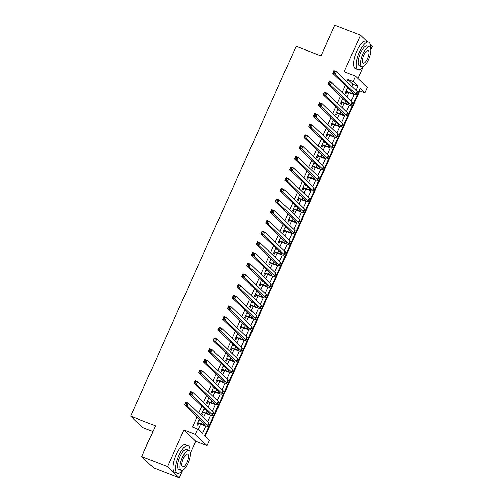 <?xml version="1.0" encoding="UTF-8"?>
<svg xmlns="http://www.w3.org/2000/svg" width="503" height="503" viewBox="0 0 503 503"><rect width="100%" height="100%" fill="white"/><g stroke="black" fill="none" stroke-linecap="round" stroke-linejoin="round"><path stroke-width="0.75" d="M351.748 86.309L352.722 84.12L347.944 79.549L353.106 81.555L355.495 76.211L367.291 87.478L364.895 92.822L360.117 88.258L204.683 435.73L209.468 440.301L207.073 445.645L195.283 434.372L197.673 429.028L202.458 433.599L205.884 425.934M190.285 453.366L195.717 441.232L207.073 445.645M195.717 441.232L183.922 429.964L167.543 466.583L141.727 456.554L153.516 467.821L179.332 477.85L182.765 470.186M152.925 431.511L142.481 427.456L130.692 416.188L296.166 46.263L320.952 55.89L334.702 25.15L360.519 35.179L344.14 71.797L355.495 76.211M357.947 78.55L363.304 66.578M370.824 49.766L372.308 46.446L370.233 44.459M205.218 436.239L359.733 90.817L364.895 92.822M167.543 466.583L179.332 477.85M367.234 41.598L360.519 35.179M199.364 419.081L196.975 424.419L197.767 425.18L198.61 423.312M204.143 408.392L201.753 413.73L202.552 414.491L203.388 412.617M208.927 397.697L206.538 403.035L207.337 403.796L208.173 401.928M213.712 387.008L211.323 392.346L212.115 393.107L212.958 391.233M218.491 376.313L216.101 381.658L216.9 382.418L217.736 380.545M223.275 365.624L220.886 370.963L221.685 371.723L222.521 369.856M228.054 354.929L225.671 360.274L226.463 361.035L227.299 359.161M232.839 344.241L230.449 349.579L231.248 350.34L232.084 348.472M237.623 333.552L235.234 338.89L236.033 339.651L236.869 337.777M242.402 322.857L240.019 328.195L240.811 328.956L241.647 327.088M247.187 312.168L244.798 317.506L245.596 318.267L246.432 316.393M251.972 301.473L249.582 306.811L250.381 307.578L251.217 305.705M256.75 290.784L254.367 296.122L255.159 296.883L255.996 295.016M261.535 280.089L259.146 285.434L259.944 286.194L260.78 284.321M266.32 269.401L263.93 274.739L264.723 275.499L265.565 273.632M271.098 258.712L268.709 264.05L269.507 264.811L270.344 262.937M275.883 248.017L273.494 253.355L274.292 254.116L275.128 252.248M280.668 237.328L278.278 242.666L279.071 243.427L279.913 241.553M285.446 226.633L283.057 231.971L283.855 232.732L284.692 230.864M290.231 215.944L287.842 221.282L288.64 222.043L289.476 220.169M295.01 205.249L292.627 210.594L293.419 211.354L294.255 209.481M299.794 194.56L297.405 199.898L298.204 200.659L299.04 198.792M304.579 183.865L302.19 189.21L302.988 189.971L303.825 188.097M309.358 173.177L306.975 178.515L307.767 179.275L308.603 177.408M314.142 162.488L311.753 167.826L312.552 168.587L313.388 166.713M318.927 151.793L316.538 157.131L317.336 157.892L318.173 156.024M323.706 141.104L321.316 146.442L322.115 147.203L322.951 145.329M328.49 130.409L326.101 135.747L326.9 136.514L327.736 134.641M333.275 119.72L330.886 125.058L331.678 125.819L332.521 123.952M338.054 109.025L335.664 114.37L336.463 115.13L337.299 113.257M342.839 98.337L340.449 103.675L341.248 104.435L342.084 102.568M359.733 90.817L359.199 90.307M347.944 79.549L346.963 81.737M345.31 85.435L342.185 92.426M340.525 96.13L337.4 103.121M335.746 106.818L332.615 113.81M330.961 117.513L327.837 124.505M326.183 128.202L323.052 135.194M321.398 138.897L318.267 145.889M316.613 149.586L313.488 156.578M311.835 160.275L308.704 167.273M307.05 170.97L303.919 177.961M302.265 181.658L299.14 188.65M297.487 192.353L294.356 199.345M292.702 203.042L289.577 210.034M287.917 213.737L284.792 220.729M283.139 224.426L280.008 231.418M278.354 235.115L275.229 242.113M273.569 245.81L270.444 252.802M268.791 256.499L265.659 263.497M264.006 267.194L260.881 274.185M259.227 277.882L256.096 284.874M254.443 288.577L251.311 295.569M249.658 299.266L246.533 306.258M244.879 309.961L241.748 316.953M240.094 320.65L236.963 327.642M235.31 331.339L232.185 338.337M230.531 342.034L227.4 349.025M225.746 352.722L222.622 359.714M220.962 363.418L217.837 370.409M216.183 374.106L213.052 381.098M211.398 384.801L208.273 391.793M206.614 395.49L203.489 402.482M201.835 406.179L198.704 413.177M197.05 416.874L192.511 427.022L197.673 429.028M198.207 429.543L200.64 424.098M203.489 417.742L205.425 413.409M208.267 407.053L210.21 402.721M213.052 396.358L214.988 392.026M217.837 385.669L219.773 381.337M222.615 374.974L224.552 370.642M227.4 364.285L229.337 359.953M232.179 353.596L234.121 349.258M236.963 342.901L238.9 338.569M241.748 332.213L243.685 327.881M246.527 321.518L248.469 317.186M251.311 310.829L253.248 306.497M256.096 300.134L258.033 295.802M260.875 289.445L262.817 285.113M265.659 278.756L267.596 274.418M270.444 268.061L272.381 263.729M275.223 257.373L277.166 253.034M280.008 246.677L281.944 242.345M284.792 235.989L286.729 231.657M289.571 225.294L291.507 220.962M294.356 214.605L296.292 210.273M299.134 203.91L301.077 199.578M303.919 193.221L305.855 188.889M308.704 182.532L310.64 178.194M313.482 171.837L315.425 167.505M318.267 161.149L320.204 156.817M323.052 150.454L324.988 146.121M327.83 139.765L329.773 135.433M332.615 129.07L334.552 124.738M337.4 118.381L339.336 114.049M342.178 107.692L344.121 103.354M346.963 96.997L348.9 92.665M347.623 87.648L345.234 92.986L346.026 93.747L346.869 91.873M348.233 88.817L348.416 88.409M343.448 99.506L343.637 99.097M338.67 110.201L338.852 109.792M333.885 120.89L334.067 120.481M329.107 131.585L329.289 131.17M324.322 142.274L324.504 141.865M319.537 152.962L319.719 152.554M314.759 163.657L314.941 163.249M309.974 174.346L310.156 173.937M305.189 185.041L305.371 184.632M300.41 195.73L300.593 195.321M295.626 206.425L295.808 206.01M290.841 217.114L291.03 216.705M286.062 227.809L286.245 227.394M281.278 238.497L281.46 238.089M276.493 249.186L276.681 248.778M271.714 259.881L271.897 259.473M266.93 270.57L267.112 270.161M262.151 281.265L262.333 280.856M257.366 291.954L257.549 291.545M252.581 302.649L252.764 302.234M247.803 313.338L247.985 312.929M243.018 324.026L243.201 323.618M238.233 334.721L238.416 334.313M233.455 345.41L233.637 345.001M228.67 356.105L228.852 355.696M223.885 366.794L224.074 366.385M219.107 377.489L219.289 377.074M214.322 388.178L214.504 387.769M209.537 398.873L209.726 398.458M204.759 409.561L204.941 409.153M199.974 420.25L200.156 419.842M183.922 429.964L195.283 434.372M141.727 456.554L155.477 425.815L130.692 416.188M355.992 90.364L357.885 86.126L353.106 81.555M207.733 421.803L210.663 415.245M212.511 411.108L215.447 404.55M217.296 400.419L220.232 393.862M222.081 389.724L225.011 383.167M226.859 379.036L229.796 372.478M231.644 368.341L234.58 361.783M236.429 357.652L239.359 351.094M241.207 346.963L244.144 340.405M245.992 336.268L248.928 329.71M250.777 325.579L253.707 319.021M255.555 314.884L258.492 308.326M260.34 304.196L263.27 297.638M265.125 293.501L268.055 286.943M269.904 282.812L272.84 276.254M274.688 272.117L277.618 265.565M279.467 261.428L282.403 254.87M284.252 250.739L287.188 244.181M289.036 240.044L291.966 233.486M293.815 229.355L296.751 222.798M298.6 218.66L301.536 212.103M303.384 207.972L306.314 201.414M308.163 197.277L311.099 190.719M312.948 186.588L315.884 180.03M317.733 175.899L320.663 169.341M322.511 165.204L325.447 158.646M327.296 154.515L330.226 147.957M332.081 143.82L335.011 137.262M336.859 133.132L339.795 126.574M341.644 122.436L344.574 115.879M346.422 111.748L349.359 105.19M351.207 101.053L354.143 94.501M352.722 84.12L357.885 86.126M346.07 91.112L349.629 92.495A5.91 0.792 -155.9 0 0 353.433 93.388A5.91 0.792 -155.9 0 0 353.2 92.98L332.665 73.35L333.86 70.678L336.444 71.678L356.979 91.307A8.865 1.182 24.1 0 1 357.325 91.923L356.13 94.595A8.865 1.182 24.1 0 1 350.428 93.256L345.894 91.496M347.265 88.44L349.264 89.22M334.891 71.784L333.86 71.382L333.382 72.451L334.413 72.853L334.891 71.784L336.444 71.678L335.243 74.35L355.784 93.986A8.865 1.182 24.1 0 1 356.13 94.595M334.413 72.853L335.243 74.35L332.665 73.35L333.382 72.451M333.86 71.382L333.86 70.678M326.617 43.227A14.417 5.024 -68.8 0 1 327.912 39.963A14.417 5.024 -68.8 0 1 329.434 36.926M370.447 47.93A14.776 5.143 111.2 0 0 368.642 42.145A14.776 5.143 111.2 0 0 359.312 52.111A14.776 5.143 111.2 0 0 357.947 69.684A14.776 5.143 111.2 0 0 363.179 66.635M368.642 42.145L366.065 41.139A14.776 5.143 111.2 0 0 356.728 51.105A14.776 5.143 111.2 0 0 355.363 68.685L357.947 69.684M361.82 66.754L359.444 65.83A10.638 3.703 -68.8 0 1 360.425 53.173A10.638 3.703 -68.8 0 1 367.146 45.999L369.523 46.924A10.638 3.703 111.2 0 0 362.801 54.098A10.638 3.703 111.2 0 0 361.82 66.754A10.638 3.703 111.2 0 0 368.536 59.58A10.638 3.703 111.2 0 0 369.523 46.924M363.82 55.072A6.853 2.389 111.2 0 0 363.191 63.227A6.853 2.389 111.2 0 0 367.517 58.606A6.853 2.389 111.2 0 0 368.152 50.451A6.853 2.389 111.2 0 0 363.82 55.072M146.071 446.827A14.417 5.024 -68.8 0 1 147.366 443.571A14.417 5.024 -68.8 0 1 148.894 440.527M189.908 451.531A14.776 5.143 111.2 0 0 188.103 445.752A14.776 5.143 111.2 0 0 178.772 455.712A14.776 5.143 111.2 0 0 177.408 473.292A14.776 5.143 111.2 0 0 182.639 470.242M188.103 445.752L185.519 444.746A14.776 5.143 111.2 0 0 176.188 454.712A14.776 5.143 111.2 0 0 174.824 472.286L177.408 473.292M181.275 470.355L178.905 469.437A10.638 3.703 -68.8 0 1 179.885 456.781A10.638 3.703 -68.8 0 1 186.607 449.607L188.983 450.525A10.638 3.703 111.2 0 0 182.262 457.699A10.638 3.703 111.2 0 0 181.275 470.355A10.638 3.703 111.2 0 0 187.996 463.181A10.638 3.703 111.2 0 0 188.983 450.525M183.281 458.673A6.853 2.389 111.2 0 0 182.646 466.834A6.853 2.389 111.2 0 0 186.978 462.207A6.853 2.389 111.2 0 0 187.613 454.052A6.853 2.389 111.2 0 0 183.281 458.673M144.826 459.516A14.776 5.143 111.2 0 0 146.216 461.176L146.801 461.402M341.286 101.807L344.851 103.19A5.91 0.792 -155.9 0 0 348.648 104.077A5.91 0.792 -155.9 0 0 348.422 103.668L327.881 84.039L329.075 81.367L331.659 82.373L352.194 102.002A8.865 1.182 24.1 0 1 352.54 102.612L351.346 105.284A8.865 1.182 24.1 0 1 345.649 103.951L341.116 102.191M342.48 99.129L344.486 99.908M330.113 82.479L329.081 82.077L328.597 83.146L329.635 83.548L330.113 82.479L331.659 82.373L330.465 85.045L351 104.674A8.865 1.182 24.1 0 1 351.346 105.284M329.635 83.548L330.465 85.045L327.881 84.039L328.597 83.146M329.081 82.077L329.075 81.367M336.507 112.496L340.066 113.879A5.91 0.792 -155.9 0 0 343.87 114.772A5.91 0.792 -155.9 0 0 343.637 114.363L323.096 94.734L324.297 92.062L326.875 93.061L347.416 112.691A8.865 1.182 24.1 0 1 347.762 113.301L346.567 115.979A8.865 1.182 24.1 0 1 340.864 114.64L336.331 112.879M337.702 109.824L339.701 110.597M325.328 93.168L324.297 92.766L323.819 93.835L324.85 94.237L325.328 93.168L326.875 93.061L325.68 95.733L346.221 115.363A8.865 1.182 24.1 0 1 346.567 115.979M324.85 94.237L325.68 95.733L323.096 94.734L323.819 93.835M324.297 92.766L324.297 92.062M331.722 123.185L335.287 124.574A5.91 0.792 -155.9 0 0 339.085 125.461A5.91 0.792 -155.9 0 0 338.852 125.052L318.317 105.423L319.512 102.75L322.096 103.756L342.631 123.386A8.865 1.182 24.1 0 1 342.977 123.996L341.782 126.668A8.865 1.182 24.1 0 1 336.079 125.335L331.546 123.575M332.917 120.513L334.916 121.292M320.543 103.857L319.512 103.461L319.034 104.53L320.065 104.926L320.543 103.857L322.096 103.756L320.895 106.429L341.436 126.058A8.865 1.182 24.1 0 1 341.782 126.668M320.065 104.926L320.895 106.429L318.317 105.423L319.034 104.53M319.512 103.461L319.512 102.75M326.937 133.88L330.502 135.263A5.91 0.792 -155.9 0 0 334.3 136.156A5.91 0.792 -155.9 0 0 334.074 135.747L313.532 116.118L314.727 113.445L317.311 114.445L337.853 134.075A8.865 1.182 24.1 0 1 338.198 134.685L336.997 137.357A8.865 1.182 24.1 0 1 331.301 136.024L326.768 134.263M328.132 131.208L330.138 131.981M315.765 114.552L314.733 114.15L314.256 115.218L315.287 115.621L315.765 114.552L317.311 114.445L316.117 117.117L336.652 136.747A8.865 1.182 24.1 0 1 336.997 137.357M315.287 115.621L316.117 117.117L313.532 116.118L314.256 115.218M314.733 114.15L314.727 113.445M322.159 144.568L325.718 145.952A5.91 0.792 -155.9 0 0 329.522 146.845A5.91 0.792 -155.9 0 0 329.289 146.436L308.754 126.806L309.949 124.134L312.526 125.14L333.068 144.77A8.865 1.182 24.1 0 1 333.414 145.38L332.219 148.052A8.865 1.182 24.1 0 1 326.516 146.719L321.983 144.958M323.354 141.896L325.353 142.676M310.98 125.241L309.949 124.838L309.471 125.913L310.502 126.31L310.98 125.241L312.526 125.14L311.332 127.812L331.873 147.442A8.865 1.182 24.1 0 1 332.219 148.052M310.502 126.31L311.332 127.812L308.754 126.806L309.471 125.913M309.949 124.838L309.949 124.134M317.374 155.264L320.939 156.647A5.91 0.792 -155.9 0 0 324.737 157.533A5.91 0.792 -155.9 0 0 324.504 157.131L303.969 137.501L305.164 134.829L307.748 135.829L328.283 155.458A8.865 1.182 24.1 0 1 328.629 156.068L327.434 158.741A8.865 1.182 24.1 0 1 321.731 157.408L317.204 155.647M318.569 152.591L320.568 153.365M306.201 135.936L305.164 135.533L304.686 136.602L305.717 137.005L306.201 135.936L307.748 135.829L306.553 138.501L327.088 158.131A8.865 1.182 24.1 0 1 327.434 158.741M305.717 137.005L306.553 138.501L303.969 137.501L304.686 136.602M305.164 135.533L305.164 134.829M312.589 165.952L316.154 167.336A5.91 0.792 -155.9 0 0 319.952 168.228A5.91 0.792 -155.9 0 0 319.726 167.82L299.184 148.19L300.379 145.518L302.963 146.518L323.504 166.147A8.865 1.182 24.1 0 1 323.85 166.763L322.649 169.436A8.865 1.182 24.1 0 1 316.953 168.096L312.42 166.336M313.784 163.28L315.79 164.06M301.416 146.625L300.385 146.222L299.907 147.291L300.939 147.693L301.416 146.625L302.963 146.518L301.769 149.196L322.304 168.826A8.865 1.182 24.1 0 1 322.649 169.436M300.939 147.693L301.769 149.196L299.184 148.19L299.907 147.291M300.385 146.222L300.379 145.518M307.811 176.647L311.37 178.031A5.91 0.792 -155.9 0 0 315.174 178.917A5.91 0.792 -155.9 0 0 314.941 178.515L294.406 158.879L295.601 156.207L298.178 157.213L318.72 176.842A8.865 1.182 24.1 0 1 319.065 177.452L317.871 180.124A8.865 1.182 24.1 0 1 312.168 178.791L307.635 177.031M309.005 173.975L311.005 174.748M296.632 157.32L295.601 156.917L295.123 157.986L296.154 158.388L296.632 157.32L298.178 157.213L296.984 159.885L317.525 179.514A8.865 1.182 24.1 0 1 317.871 180.124M296.154 158.388L296.984 159.885L294.406 158.879L295.123 157.986M295.601 156.917L295.601 156.207M303.026 187.336L306.591 188.719A5.91 0.792 -155.9 0 0 310.389 189.612A5.91 0.792 -155.9 0 0 310.162 189.203L289.621 169.574L290.816 166.902L293.4 167.901L313.935 187.531A8.865 1.182 24.1 0 1 314.281 188.141L313.086 190.819A8.865 1.182 24.1 0 1 307.383 189.48L302.856 187.72M304.221 184.664L306.22 185.444M291.853 168.008L290.816 167.606L290.338 168.675L291.375 169.077L291.853 168.008L293.4 167.901L292.205 170.574L312.74 190.203A8.865 1.182 24.1 0 1 313.086 190.819M291.375 169.077L292.205 170.574L289.621 169.574L290.338 168.675M290.816 167.606L290.816 166.902M298.241 198.025L301.806 199.414A5.91 0.792 -155.9 0 0 305.61 200.301A5.91 0.792 -155.9 0 0 305.378 199.892L284.836 180.263L286.031 177.59L288.615 178.596L309.156 198.226A8.865 1.182 24.1 0 1 309.502 198.836L308.308 201.508A8.865 1.182 24.1 0 1 302.605 200.175L298.072 198.415M299.442 195.353L301.442 196.132M287.068 178.697L286.037 178.301L285.559 179.37L286.591 179.772L287.068 178.697L288.615 178.596L287.42 181.269L307.955 200.898A8.865 1.182 24.1 0 1 308.308 201.508M286.591 179.772L287.42 181.269L284.836 180.263L285.559 179.37M286.037 178.301L286.031 177.59M293.463 208.72L297.022 210.103A5.91 0.792 -155.9 0 0 300.825 210.996A5.91 0.792 -155.9 0 0 300.593 210.587L280.058 190.958L281.252 188.285L283.83 189.285L304.372 208.915A8.865 1.182 24.1 0 1 304.717 209.525L303.523 212.197A8.865 1.182 24.1 0 1 297.82 210.864L293.287 209.103M294.657 206.048L296.657 206.821M282.284 189.392L281.252 188.99L280.775 190.059L281.806 190.461L282.284 189.392L283.83 189.285L282.636 191.957L303.177 211.587A8.865 1.182 24.1 0 1 303.523 212.197M281.806 190.461L282.636 191.957L280.058 190.958L280.775 190.059M281.252 188.99L281.252 188.285M288.678 219.409L292.243 220.792A5.91 0.792 -155.9 0 0 296.041 221.685A5.91 0.792 -155.9 0 0 295.814 221.276L275.273 201.646L276.468 198.974L279.052 199.98L299.587 219.61A8.865 1.182 24.1 0 1 299.933 220.22L298.738 222.892A8.865 1.182 24.1 0 1 293.035 221.559L288.508 219.798M289.873 216.736L291.872 217.516M277.505 200.081L276.468 199.685L275.99 200.754L277.027 201.15L277.505 200.081L279.052 199.98L277.857 202.652L298.392 222.282A8.865 1.182 24.1 0 1 298.738 222.892M277.027 201.15L277.857 202.652L275.273 201.646L275.99 200.754M276.468 199.685L276.468 198.974M283.893 230.104L287.458 231.487A5.91 0.792 -155.9 0 0 291.262 232.373A5.91 0.792 -155.9 0 0 291.03 231.971L270.488 212.341L271.689 209.669L274.267 210.669L294.808 230.299A8.865 1.182 24.1 0 1 295.154 230.908L293.959 233.581A8.865 1.182 24.1 0 1 288.257 232.248L283.723 230.487M285.094 227.431L287.094 228.205M272.72 210.776L271.689 210.373L271.211 211.442L272.242 211.845L272.72 210.776L274.267 210.669L273.072 213.341L293.614 232.971A8.865 1.182 24.1 0 1 293.959 233.581M272.242 211.845L273.072 213.341L270.488 212.341L271.211 211.442M271.689 210.373L271.689 209.669M279.115 240.792L282.673 242.176A5.91 0.792 -155.9 0 0 286.477 243.068A5.91 0.792 -155.9 0 0 286.245 242.66L265.71 223.03L266.904 220.358L269.489 221.364L290.024 240.994A8.865 1.182 24.1 0 1 290.369 241.603L289.175 244.276A8.865 1.182 24.1 0 1 283.472 242.936L278.939 241.176M280.309 238.12L282.309 238.9M267.936 221.465L266.904 221.062L266.427 222.131L267.458 222.533L267.936 221.465L269.489 221.364L268.288 224.036L288.829 243.666A8.865 1.182 24.1 0 1 289.175 244.276M267.458 222.533L268.288 224.036L265.71 223.03L266.427 222.131M266.904 221.062L266.904 220.358M274.33 251.487L277.895 252.871A5.91 0.792 -155.9 0 0 281.693 253.757A5.91 0.792 -155.9 0 0 281.466 253.355L260.925 233.725L262.12 231.047L264.704 232.053L285.239 251.682A8.865 1.182 24.1 0 1 285.585 252.292L284.39 254.964A8.865 1.182 24.1 0 1 278.693 253.631L274.16 251.871M275.525 248.815L277.53 249.589M263.157 232.16L262.126 231.757L261.642 232.826L262.679 233.229L263.157 232.16L264.704 232.053L263.509 234.725L284.044 254.355A8.865 1.182 24.1 0 1 284.39 254.964M262.679 233.229L263.509 234.725L260.925 233.725L261.642 232.826M262.126 231.757L262.12 231.047M269.551 262.176L273.11 263.559A5.91 0.792 -155.9 0 0 276.914 264.452A5.91 0.792 -155.9 0 0 276.681 264.044L256.14 244.414L257.341 241.742L259.919 242.742L280.46 262.371A8.865 1.182 24.1 0 1 280.806 262.987L279.611 265.659A8.865 1.182 24.1 0 1 273.909 264.32L269.375 262.56M270.746 259.504L272.745 260.284M258.372 242.848L257.341 242.446L256.863 243.515L257.894 243.917L258.372 242.848L259.919 242.742L258.724 245.414L279.266 265.05A8.865 1.182 24.1 0 1 279.611 265.659M257.894 243.917L258.724 245.414L256.14 244.414L256.863 243.515M257.341 242.446L257.341 241.742M264.767 272.871L268.332 274.254A5.91 0.792 -155.9 0 0 272.129 275.141A5.91 0.792 -155.9 0 0 271.897 274.732L251.362 255.103L252.556 252.431L255.14 253.437L275.675 273.066A8.865 1.182 24.1 0 1 276.021 273.676L274.827 276.348A8.865 1.182 24.1 0 1 269.124 275.015L264.597 273.255M265.961 270.193L267.961 270.972M253.587 253.543L252.556 253.141L252.078 254.21L253.11 254.612L253.587 253.543L255.14 253.437L253.94 256.109L274.481 275.738A8.865 1.182 24.1 0 1 274.827 276.348M253.11 254.612L253.94 256.109L251.362 255.103L252.078 254.21M252.556 253.141L252.556 252.431M259.982 283.56L263.547 284.943A5.91 0.792 -155.9 0 0 267.344 285.836A5.91 0.792 -155.9 0 0 267.118 285.427L246.577 265.798L247.772 263.126L250.356 264.125L270.897 283.755A8.865 1.182 24.1 0 1 271.243 284.365L270.042 287.043A8.865 1.182 24.1 0 1 264.345 285.704L259.812 283.944M261.176 280.888L263.182 281.661M248.809 264.232L247.778 263.83L247.3 264.899L248.331 265.301L248.809 264.232L250.356 264.125L249.161 266.797L269.696 286.427A8.865 1.182 24.1 0 1 270.042 287.043M248.331 265.301L249.161 266.797L246.577 265.798L247.3 264.899M247.778 263.83L247.772 263.126M255.203 294.249L258.762 295.638A5.91 0.792 -155.9 0 0 262.566 296.525A5.91 0.792 -155.9 0 0 262.333 296.116L241.798 276.487L242.993 273.814L245.571 274.82L266.112 294.45A8.865 1.182 24.1 0 1 266.458 295.06L265.263 297.732A8.865 1.182 24.1 0 1 259.561 296.399L255.027 294.639M256.398 291.577L258.397 292.356M244.024 274.921L242.993 274.525L242.515 275.594L243.546 275.99L244.024 274.921L245.571 274.82L244.376 277.493L264.918 297.122A8.865 1.182 24.1 0 1 265.263 297.732M243.546 275.99L244.376 277.493L241.798 276.487L242.515 275.594M242.993 274.525L242.993 273.814M250.419 304.944L253.984 306.327A5.91 0.792 -155.9 0 0 257.781 307.22A5.91 0.792 -155.9 0 0 257.549 306.811L237.014 287.182L238.208 284.509L240.792 285.509L261.327 305.139A8.865 1.182 24.1 0 1 261.673 305.749L260.479 308.421A8.865 1.182 24.1 0 1 254.776 307.088L250.249 305.327M251.613 302.272L253.613 303.045M239.246 285.616L238.208 285.214L237.73 286.282L238.762 286.685L239.246 285.616L240.792 285.509L239.598 288.181L260.133 307.811A8.865 1.182 24.1 0 1 260.479 308.421M238.762 286.685L239.598 288.181L237.014 287.182L237.73 286.282M238.208 285.214L238.208 284.509M245.634 315.632L249.199 317.016A5.91 0.792 -155.9 0 0 252.996 317.909A5.91 0.792 -155.9 0 0 252.77 317.5L232.229 297.87L233.423 295.198L236.008 296.204L256.549 315.834A8.865 1.182 24.1 0 1 256.895 316.444L255.694 319.116A8.865 1.182 24.1 0 1 249.997 317.783L245.464 316.022M246.828 312.96L248.834 313.74M234.461 296.305L233.43 295.902L232.952 296.977L233.983 297.374L234.461 296.305L236.008 296.204L234.813 298.876L255.348 318.506A8.865 1.182 24.1 0 1 255.694 319.116M233.983 297.374L234.813 298.876L232.229 297.87L232.952 296.977M233.43 295.902L233.423 295.198M240.855 326.328L244.414 327.711A5.91 0.792 -155.9 0 0 248.218 328.597A5.91 0.792 -155.9 0 0 247.985 328.195L227.45 308.565L228.645 305.893L231.223 306.893L251.764 326.522A8.865 1.182 24.1 0 1 252.11 327.132L250.915 329.805A8.865 1.182 24.1 0 1 245.213 328.472L240.679 326.711M242.05 323.655L244.049 324.429M229.676 307L228.645 306.597L228.167 307.666L229.198 308.069L229.676 307L231.223 306.893L230.028 309.565L250.569 329.195A8.865 1.182 24.1 0 1 250.915 329.805M229.198 308.069L230.028 309.565L227.45 308.565L228.167 307.666M228.645 306.597L228.645 305.893M236.07 337.016L239.635 338.4A5.91 0.792 -155.9 0 0 243.433 339.292A5.91 0.792 -155.9 0 0 243.207 338.884L222.666 319.254L223.86 316.582L226.444 317.582L246.979 337.211A8.865 1.182 24.1 0 1 247.325 337.827L246.13 340.5A8.865 1.182 24.1 0 1 240.428 339.16L235.901 337.4M237.265 334.344L239.265 335.124M224.898 317.689L223.86 317.286L223.382 318.355L224.42 318.757L224.898 317.689L226.444 317.582L225.25 320.26L245.785 339.89A8.865 1.182 24.1 0 1 246.13 340.5M224.42 318.757L225.25 320.26L222.666 319.254L223.382 318.355M223.86 317.286L223.86 316.582M231.286 347.711L234.851 349.095A5.91 0.792 -155.9 0 0 238.655 349.981A5.91 0.792 -155.9 0 0 238.422 349.579L217.881 329.943L219.075 327.271L221.66 328.277L242.201 347.906A8.865 1.182 24.1 0 1 242.547 348.516L241.352 351.188A8.865 1.182 24.1 0 1 235.649 349.855L231.116 348.095M232.487 345.039L234.486 345.812M220.113 328.384L219.082 327.981L218.604 329.05L219.635 329.452L220.113 328.384L221.66 328.277L220.465 330.949L241 350.578A8.865 1.182 24.1 0 1 241.352 351.188M219.635 329.452L220.465 330.949L217.881 329.943L218.604 329.05M219.082 327.981L219.075 327.271M226.507 358.4L230.066 359.783A5.91 0.792 -155.9 0 0 233.87 360.676A5.91 0.792 -155.9 0 0 233.637 360.267L213.102 340.638L214.297 337.966L216.875 338.965L237.416 358.595A8.865 1.182 24.1 0 1 237.762 359.211L236.567 361.883A8.865 1.182 24.1 0 1 230.864 360.544L226.331 358.784M227.702 355.728L229.701 356.508M215.328 339.072L214.297 338.67L213.819 339.739L214.85 340.141L215.328 339.072L216.875 338.965L215.68 341.638L236.221 361.267A8.865 1.182 24.1 0 1 236.567 361.883M214.85 340.141L215.68 341.638L213.102 340.638L213.819 339.739M214.297 338.67L214.297 337.966M221.722 369.089L225.287 370.478A5.91 0.792 -155.9 0 0 229.085 371.365A5.91 0.792 -155.9 0 0 228.859 370.956L208.317 351.327L209.512 348.654L212.096 349.66L232.631 369.29A8.865 1.182 24.1 0 1 232.977 369.9L231.782 372.572A8.865 1.182 24.1 0 1 226.08 371.239L221.553 369.479M222.917 366.417L224.916 367.196M210.55 349.761L209.512 349.365L209.034 350.434L210.072 350.836L210.55 349.761L212.096 349.66L210.902 352.333L231.437 371.962A8.865 1.182 24.1 0 1 231.782 372.572M210.072 350.836L210.902 352.333L208.317 351.327L209.034 350.434M209.512 349.365L209.512 348.654M216.938 379.784L220.503 381.167A5.91 0.792 -155.9 0 0 224.307 382.06A5.91 0.792 -155.9 0 0 224.074 381.651L203.533 362.022L204.734 359.349L207.311 360.349L227.853 379.979A8.865 1.182 24.1 0 1 228.199 380.589L227.004 383.261A8.865 1.182 24.1 0 1 221.301 381.928L216.768 380.167M218.139 377.112L220.138 377.885M205.765 360.456L204.734 360.054L204.256 361.123L205.287 361.525L205.765 360.456L207.311 360.349L206.117 363.021L226.658 382.651A8.865 1.182 24.1 0 1 227.004 383.261M205.287 361.525L206.117 363.021L203.533 362.022L204.256 361.123M204.734 360.054L204.734 359.349M212.159 390.473L215.718 391.856A5.91 0.792 -155.9 0 0 219.522 392.749A5.91 0.792 -155.9 0 0 219.289 392.34L198.754 372.71L199.949 370.038L202.533 371.044L223.068 390.674A8.865 1.182 24.1 0 1 223.414 391.284L222.219 393.956A8.865 1.182 24.1 0 1 216.516 392.623L211.983 390.862M213.354 387.8L215.353 388.58M200.98 371.145L199.949 370.749L199.471 371.818L200.502 372.214L200.98 371.145L202.533 371.044L201.332 373.716L221.873 393.346A8.865 1.182 24.1 0 1 222.219 393.956M200.502 372.214L201.332 373.716L198.754 372.71L199.471 371.818M199.949 370.749L199.949 370.038M207.374 401.168L210.939 402.551A5.91 0.792 -155.9 0 0 214.737 403.437A5.91 0.792 -155.9 0 0 214.511 403.035L193.969 383.405L195.164 380.733L197.748 381.733L218.283 401.363A8.865 1.182 24.1 0 1 218.629 401.972L217.434 404.645A8.865 1.182 24.1 0 1 211.738 403.312L207.205 401.551M208.569 398.495L210.575 399.269M196.201 381.84L195.17 381.437L194.686 382.506L195.724 382.909L196.201 381.84L197.748 381.733L196.554 384.405L217.089 404.035A8.865 1.182 24.1 0 1 217.434 404.645M195.724 382.909L196.554 384.405L193.969 383.405L194.686 382.506M195.17 381.437L195.164 380.733M202.596 411.856L206.155 413.24A5.91 0.792 -155.9 0 0 209.958 414.132A5.91 0.792 -155.9 0 0 209.726 413.724L189.185 394.094L190.386 391.422L192.963 392.428L213.505 412.058A8.865 1.182 24.1 0 1 213.85 412.667L212.656 415.34A8.865 1.182 24.1 0 1 206.953 414L202.42 412.24M203.79 409.184L205.79 409.964M191.417 392.529L190.386 392.126L189.908 393.195L190.939 393.598L191.417 392.529L192.963 392.428L191.769 395.1L212.31 414.73A8.865 1.182 24.1 0 1 212.656 415.34M190.939 393.598L191.769 395.1L189.185 394.094L189.908 393.195M190.386 392.126L190.386 391.422M197.811 422.551L201.376 423.935A5.91 0.792 -155.9 0 0 205.174 424.821A5.91 0.792 -155.9 0 0 204.941 424.419L184.406 404.789L185.601 402.111L188.185 403.117L208.72 422.746A8.865 1.182 24.1 0 1 209.066 423.356L207.871 426.028A8.865 1.182 24.1 0 1 202.168 424.695L197.641 422.935M199.006 419.879L201.005 420.653M186.632 403.224L185.601 402.821L185.123 403.89L186.154 404.293L186.632 403.224L188.185 403.117L186.984 405.789L207.525 425.419A8.865 1.182 24.1 0 1 207.871 426.028M186.154 404.293L186.984 405.789L184.406 404.789L185.123 403.89M185.601 402.821L185.601 402.111M350.547 90.446L349.629 92.495M356.979 91.307L355.784 93.986M345.768 101.134L344.851 103.19M352.194 102.002L351 104.674M340.984 111.829L340.066 113.879M347.416 112.691L346.221 115.363M336.205 122.518L335.287 124.574M342.631 123.386L341.436 126.058M331.42 133.213L330.502 135.263M337.853 134.075L336.652 136.747M326.636 143.902L325.718 145.952M333.068 144.77L331.873 147.442M321.857 154.591L320.939 156.647M328.283 155.458L327.088 158.131M317.072 165.286L316.154 167.336M323.504 166.147L322.304 168.826M312.288 175.975L311.37 178.031M318.72 176.842L317.525 179.514M307.509 186.67L306.591 188.719M313.935 187.531L312.74 190.203M302.724 197.358L301.806 199.414M309.156 198.226L307.955 200.898M297.939 208.053L297.022 210.103M304.372 208.915L303.177 211.587M293.161 218.742L292.243 220.792M299.587 219.61L298.392 222.282M288.376 229.437L287.458 231.487M294.808 230.299L293.614 232.971M283.591 240.126L282.673 242.176M290.024 240.994L288.829 243.666M278.813 250.815L277.895 252.871M285.239 251.682L284.044 254.355M274.028 261.51L273.11 263.559M280.46 262.371L279.266 265.05M269.25 272.198L268.332 274.254M275.675 273.066L274.481 275.738M264.465 282.893L263.547 284.943M270.897 283.755L269.696 286.427M259.68 293.582L258.762 295.638M266.112 294.45L264.918 297.122M254.902 304.277L253.984 306.327M261.327 305.139L260.133 307.811M250.117 314.966L249.199 317.016M256.549 315.834L255.348 318.506M245.332 325.655L244.414 327.711M251.764 326.522L250.569 329.195M240.553 336.35L239.635 338.4M246.979 337.211L245.785 339.89M235.769 347.039L234.851 349.095M242.201 347.906L241 350.578M230.984 357.734L230.066 359.783M237.416 358.595L236.221 361.267M226.205 368.422L225.287 370.478M232.631 369.29L231.437 371.962M221.421 379.117L220.503 381.167M227.853 379.979L226.658 382.651M216.636 389.806L215.718 391.856M223.068 390.674L221.873 393.346M211.857 400.501L210.939 402.551M218.283 401.363L217.089 404.035M207.073 411.19L206.155 413.24M213.505 412.058L212.31 414.73M202.294 421.879L201.376 423.935M208.72 422.746L207.525 425.419"/></g></svg>
